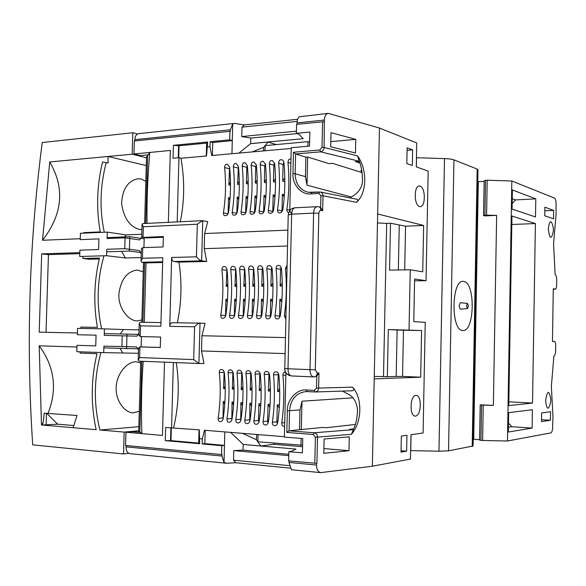 <?xml version="1.0" encoding="UTF-8"?>
<svg xmlns="http://www.w3.org/2000/svg" width="586" height="586" viewBox="0 0 586 586"><rect width="100%" height="100%" fill="white"/><g stroke="black" fill="none" stroke-linecap="round" stroke-linejoin="round"><path stroke-width="0.88" d="M145.819 181.294L141.131 178.972L137.974 178.759C127.851 180.847 122.386 189.168 121.573 203.723C123.858 218.226 129.894 226.826 139.695 229.529L141.753 229.653M100.917 352.538C93.877 378.344 93.548 404.172 99.92 430.007L124.173 432.094L123.543 453.952L32.699 444.847C29.476 395.689 28.546 346.897 29.915 298.464L30.274 287.213C31.996 238.927 35.988 190.699 42.236 142.53L132.795 132.744L137.468 134.026M143.248 271.867L137.183 270.043C126.964 271.472 120.848 279.544 118.848 294.245C118.211 308.185 128.407 320.857 137.087 320.952L141.885 319.941M104 255.782C100.543 267.795 98.616 280.093 98.228 292.678C97.877 304.991 99.012 317.041 101.634 328.834M140.669 362.954L135.923 361.752C127.433 361.709 117.046 373.018 116.175 386.613C115.208 400.223 124.239 412.361 133 412.896L139.292 411.306M83.659 233.162L83.673 232.664L100.257 231.917C96.148 208.806 96.91 185.491 102.543 161.97L106.213 162.615C100.045 186.187 99.4 209.4 104.279 232.239M106.213 162.615L108.095 163.047L108.014 156.469L146.258 165.582M99.92 430.007L138.86 426.711M141.248 252.625L129.389 251.086L129.799 236.693L144.185 238.81M138.516 348.707L126.576 348.575L126.994 334.093L138.926 334.438M124.173 432.094L138.743 430.783M123.543 453.952L128.839 453.337M132.795 132.744L132.18 154.199L49.729 161.963L42.529 240.267L80.253 238.722M126.576 348.575L103.861 347.857M104.279 333.588L126.994 334.093M129.389 251.086L106.696 251.804M107.113 237.623L129.799 236.693M76.964 347.007L39.196 345.813L41.467 424.982L96.163 429.685C90.691 404.494 90.969 379.157 96.998 353.688L80.026 353.08L80.07 351.812M80.773 328.431L80.817 327.098L97.415 327.398C93.357 304.251 94.046 281.126 99.481 258.03L82.89 258.485L82.941 256.866M79.828 252.654L41.687 253.863L39.218 332.145L77.389 332.995M132.18 154.199L146.485 157.744M79.799 253.657L48.448 254.632L41.687 253.863M48.448 254.632L46.008 332.299M99.254 258.983L89.526 259.246L82.89 258.485M42.529 240.267C62.643 214.242 65.046 188.143 49.729 161.963M73.14 427.707L77.015 415.467L44.206 413.189L43.196 422.374L41.467 424.982M43.196 422.374L42.192 425.048L46.104 424.762L46.462 413.211M48.096 413.225C57.501 389.126 54.535 366.653 39.196 345.813M73.924 425.561L57.677 424.191L46.631 413.218M57.677 424.191L46.104 424.762M141.863 236.905L139.636 239.923L125.067 237.813L107.084 238.539L107.275 232.107L80.414 233.301L80.223 239.623L98.924 238.868L98.609 249.541L79.908 250.163L79.711 256.492L106.579 255.708L106.769 249.27L124.752 248.669L139.336 250.588L141.211 253.928M106.579 255.708L125.426 257.979L141.109 257.554M121.595 251.335L125.426 257.979M141.775 234.239L126.093 234.898L124.584 236.905M126.093 234.898L107.275 232.107M124.752 248.669L125.067 237.813M138.963 333.126L136.897 336.166L104.227 335.36L104.418 328.885L77.528 328.372L77.337 334.731L96.06 335.17L95.738 345.901L77.015 345.33L76.825 351.695L103.715 352.633L103.905 346.15L136.589 346.897L138.479 350.018M103.715 352.633L138.391 353.285M119.976 348.362L122.686 352.743M139.058 329.83L123.36 329.53L120.291 333.947M123.36 329.53L104.418 328.885M121.917 346.7L122.232 335.778M290.011 210.235L289.814 210.477C290.59 209.151 292.326 208.257 295.014 207.781C293.029 208.198 291.909 210.337 291.652 214.19L288.224 214.916M284.569 368.506L287.99 368.762C288.107 373.048 289.257 375.443 291.454 375.941L313.627 376.923M353.439 429.648L314.169 432.768C316.337 433.259 317.451 434.717 317.502 437.149L351.439 434.27L352.728 431.098C355.687 425.238 357.292 418.236 357.541 410.097L357.541 410.075C356.698 402.545 353.863 397.367 349.022 394.546L342.4 391.096M351.93 390.774L352.135 390.781C354.105 390.43 354.23 389.214 352.508 387.134L318.623 388.093C318.469 390.386 317.363 391.682 315.312 391.983L307.262 391.565L306.522 389.983L314.323 390.393L315.063 391.983L352.135 390.781M351.439 434.27C356.618 428.307 359.408 420.294 359.826 410.215C359.841 400.209 357.401 392.51 352.508 387.134M349.695 197.848L353.336 195.841C359.218 191.783 362.258 186.802 362.463 180.92C362.566 172.892 361.284 165.706 358.625 159.348L357.497 155.839L324.095 147.482C323.977 149.804 322.805 151.254 320.586 151.84L359.416 161.311M320.308 192.04L319.538 192.003L318.828 193.417L311.056 193.893L311.774 192.479L320.308 192.04C322.014 192.435 322.915 193.688 322.996 195.797L356.493 202.295C361.584 197.797 364.331 190.626 364.741 180.766C364.756 170.826 362.346 162.52 357.497 155.839M555.792 289.14L556.597 286.671L556.7 280.145C556.649 276.966 556.136 275.112 555.147 274.585L553.558 243.901L556.07 214.439L556.07 203.943C556.019 200.749 555.499 198.786 554.51 198.068L511.834 180.993L507.469 440.994L550.891 432.893C551.909 432.38 552.488 430.512 552.635 427.289L552.964 416.683L551.36 386.46L553.895 356.002C554.898 355.687 555.469 353.937 555.616 350.765L555.718 344.216L554.942 341.565L552.466 341.462L553.279 288.715L555.748 289.14L553.272 289.154L555.748 289.14M467.518 303.409L468.441 306.075L467.503 308.529L466.493 305.863L467.518 303.409L460.362 302.728L459.058 305.811L460.244 309.166L467.503 308.529M278.313 373.392L277.618 391.587L279.676 388.657M269.025 373.077L268.366 391.082L270.336 388.188M259.84 372.769L259.217 390.591L261.107 387.727M250.757 372.476L250.171 390.1L251.973 387.273M241.776 372.191L241.22 389.617L242.941 386.826M232.884 371.92L232.356 389.133L234.012 386.386M224.094 371.671L223.596 388.657L225.171 385.947M223.442 212.835C223.347 214.571 223.881 215.501 225.039 215.633L225.449 215.655C226.885 215.575 227.881 214.542 228.445 212.572C230.716 197.841 231.104 182.693 229.609 167.135L227.368 164.241C225.632 164.014 224.716 165.113 224.614 167.537C226.115 183.052 225.72 198.149 223.442 212.835L228.049 213.751M236.832 213.37L237.249 197.072L238.714 199.76M232.21 212.374C232.122 214.11 232.657 215.047 233.829 215.179L234.246 215.201C235.697 215.121 236.7 214.088 237.264 212.103C239.52 197.292 239.908 182.063 238.429 166.417L236.173 163.516C234.422 163.282 233.484 164.388 233.375 166.827C234.861 182.422 234.473 197.607 232.21 212.374L236.832 213.304M245.666 213.048L246.076 196.522L247.622 199.247M241.073 211.898C240.985 213.648 241.535 214.586 242.714 214.725L243.139 214.747C244.604 214.659 245.622 213.626 246.186 211.627C248.427 196.742 248.808 181.433 247.336 165.699L245.073 162.783C243.3 162.542 242.348 163.655 242.238 166.109C243.71 181.792 243.322 197.057 241.073 211.898L245.666 212.843M254.602 212.703L254.998 195.966L256.624 198.727M250.039 211.421C249.951 213.179 250.5 214.124 251.694 214.264L252.134 214.286C253.613 214.198 254.639 213.157 255.196 211.15C257.422 196.185 257.803 180.788 256.346 164.974L254.075 162.044C252.273 161.795 251.313 162.908 251.189 165.391C252.654 181.155 252.273 196.5 250.039 211.421L254.588 212.374M263.634 212.344L264.022 195.402L265.722 198.207M259.093 210.945C259.012 212.703 259.569 213.648 260.77 213.795L261.224 213.817C262.718 213.729 263.751 212.681 264.315 210.667C266.52 195.621 266.901 180.144 265.458 164.234L263.173 161.297C261.349 161.04 260.367 162.161 260.235 164.659C261.693 180.51 261.312 195.944 259.093 210.945L263.612 211.898M272.768 211.971L273.142 194.838L274.929 197.672M268.249 210.455C268.176 212.22 268.74 213.172 269.948 213.319L270.41 213.348C271.926 213.26 272.959 212.205 273.53 210.176C275.72 195.05 276.094 179.484 274.658 163.494L272.365 160.542C270.52 160.278 269.523 161.399 269.384 163.919C270.827 179.865 270.454 195.372 268.249 210.455L272.739 211.421M291 158.982C289.132 158.755 288.136 159.897 287.99 162.417C289.411 178.54 289.03 194.222 286.869 209.466C286.796 211.238 287.374 212.205 288.605 212.359L288.715 212.374M281.998 211.583L282.357 194.266L284.232 197.13M277.508 209.964C277.434 211.736 278.006 212.696 279.229 212.843L279.705 212.865C281.229 212.777 282.276 211.714 282.84 209.678C285.016 194.471 285.389 178.825 283.968 162.74C283.624 160.952 282.855 159.963 281.668 159.773C279.793 159.502 278.782 160.637 278.636 163.172C280.064 179.206 279.69 194.801 277.508 209.964L281.954 210.938M285.47 372.22L285.177 372.198C283.712 372.205 282.957 373.223 282.913 375.252C284.349 391.016 283.968 406.911 281.771 422.938C281.734 425.092 282.474 426.234 284.005 426.366L284.642 426.322M279.244 408.112L277.295 404.933L276.892 421.832L277.39 423.781M272.38 422.257C272.329 424.403 273.061 425.539 274.578 425.663L274.893 425.663C276.284 425.604 277.237 424.601 277.735 422.645C279.94 406.655 280.32 390.796 278.877 375.077C278.379 372.908 277.339 371.817 275.764 371.802C274.314 371.802 273.567 372.813 273.523 374.835C274.973 390.51 274.592 406.318 272.38 422.257L276.892 421.832M269.912 407.497L268.044 404.362L267.634 421.166L268.08 423.019M263.085 421.583C263.033 423.715 263.759 424.843 265.253 424.967L265.561 424.967C266.945 424.916 267.883 423.912 268.381 421.964C270.607 406.069 270.988 390.298 269.531 374.659C269.04 372.506 268.007 371.421 266.447 371.399C265.019 371.407 264.279 372.41 264.242 374.425C265.7 390.012 265.319 405.732 263.085 421.583L267.634 421.166M260.675 406.882L258.895 403.791L258.485 420.499L258.873 422.257M253.899 420.916C253.841 423.033 254.551 424.154 256.031 424.279L256.331 424.286C257.701 424.227 258.638 423.231 259.137 421.297C261.378 405.483 261.759 389.8 260.294 374.249C259.803 372.11 258.785 371.026 257.239 371.011C255.818 371.011 255.093 372.015 255.056 374.015C256.536 389.522 256.148 405.153 253.899 420.916L258.485 420.499M251.541 406.274L249.841 403.227L249.768 421.488M244.809 420.257C244.75 422.367 245.446 423.48 246.911 423.605L247.204 423.605C248.559 423.553 249.49 422.557 249.988 420.631C252.244 404.911 252.632 389.309 251.152 373.839C250.662 371.714 249.651 370.638 248.127 370.623C246.728 370.623 246.01 371.619 245.974 373.612C247.46 389.038 247.072 404.582 244.809 420.257L249.431 419.847M242.509 405.673L240.89 402.67L240.758 420.726M235.821 419.605C235.755 421.7 236.444 422.806 237.887 422.931L238.172 422.931C239.52 422.88 240.443 421.898 240.941 419.979C243.212 404.34 243.608 388.826 242.113 373.443C241.622 371.326 240.626 370.257 239.117 370.242C237.726 370.242 237.022 371.231 236.993 373.216C238.487 388.555 238.099 404.018 235.821 419.605L240.472 419.202M233.572 405.08L232.027 402.121L231.844 419.964M226.929 418.961C226.855 421.041 227.529 422.147 228.965 422.264L229.243 422.264C230.576 422.22 231.492 421.239 231.997 419.327C234.283 403.776 234.678 388.35 233.169 373.04C232.686 370.938 231.697 369.876 230.203 369.861C228.826 369.861 228.13 370.85 228.108 372.821C229.617 388.078 229.221 403.461 226.929 418.961L231.609 418.565M224.731 404.487L223.266 401.578L223.032 419.195M218.124 418.323C218.051 420.396 218.717 421.488 220.131 421.605L220.409 421.612C221.728 421.561 222.636 420.587 223.141 418.682C225.449 403.219 225.837 387.873 224.328 372.652C223.837 370.557 222.856 369.502 221.383 369.488C220.021 369.488 219.332 370.469 219.31 372.425C220.834 387.61 220.439 402.904 218.124 418.323L222.841 417.935M229.617 167.23L228.84 184.861L230.474 181.96M238.421 166.387L237.572 184.253L239.286 181.308M247.321 165.552L246.809 167.347L246.398 183.63L248.186 180.642M256.316 164.717L255.73 166.629L255.32 183.008L257.188 179.968M265.407 163.89L264.747 165.911L264.337 182.378L266.286 179.294M274.6 163.055L273.86 165.186L273.457 181.741L275.486 178.613M283.888 162.219L283.075 164.454L282.672 181.089L284.789 177.932M287.023 265.392L285.455 268.476C286.884 284.422 286.51 300.208 284.327 315.847L285.748 318.85M281.749 302.273L279.837 299.248L279.676 317.422M274.951 315.759C274.893 317.78 275.596 318.828 277.061 318.909L277.149 318.909C278.68 318.916 279.727 317.883 280.298 315.81C282.489 300.208 282.862 284.459 281.434 268.549C281.024 266.586 280.123 265.539 278.731 265.421C277.061 265.297 276.182 266.374 276.087 268.652C277.53 284.503 277.149 300.208 274.951 315.759L279.434 316.037M270.402 317.238L270.6 299.256L272.424 302.237M265.678 315.671C265.619 317.685 266.308 318.725 267.751 318.799L267.839 318.806C269.355 318.813 270.395 317.78 270.966 315.722C273.171 300.208 273.552 284.54 272.102 268.725C271.699 266.769 270.805 265.729 269.421 265.612C267.78 265.487 266.908 266.557 266.82 268.82C268.278 284.591 267.89 300.208 265.678 315.671L270.197 315.942M263.209 302.2L261.466 299.256L261.231 317.055M256.507 315.583C256.441 317.59 257.122 318.623 258.551 318.696L258.631 318.703C260.133 318.703 261.166 317.685 261.737 315.634C263.956 300.2 264.337 284.628 262.88 268.893C262.477 266.945 261.583 265.912 260.221 265.795C258.594 265.678 257.737 266.747 257.657 268.989C259.122 284.671 258.734 300.2 256.507 315.583L261.056 315.861M252.156 316.858L252.427 299.263L254.09 302.164M247.431 315.495C247.365 317.495 248.032 318.528 249.446 318.594L249.526 318.601C251.013 318.601 252.039 317.59 252.603 315.546C254.844 300.2 255.232 284.708 253.76 269.062C253.35 267.121 252.471 266.095 251.116 265.978C249.511 265.868 248.669 266.923 248.589 269.157C250.068 284.759 249.68 300.2 247.431 315.495L252.017 315.773M245.073 302.127L243.49 299.263L243.183 316.66M238.458 315.415C238.385 317.4 239.044 318.425 240.443 318.491L240.524 318.498C241.989 318.506 243.007 317.487 243.571 315.458C245.827 300.2 246.215 284.789 244.736 269.23C244.325 267.297 243.454 266.278 242.106 266.161C240.524 266.051 239.696 267.106 239.623 269.326C241.11 284.84 240.721 300.2 238.458 315.415L243.08 315.686M234.312 316.455L234.649 299.263L236.151 302.083M229.58 315.327C229.5 317.304 230.151 318.323 231.536 318.396L231.617 318.396C233.067 318.403 234.07 317.392 234.642 315.378C236.912 300.2 237.301 284.869 235.806 269.392C235.404 267.472 234.532 266.454 233.199 266.344C231.631 266.234 230.818 267.282 230.752 269.487C232.246 284.921 231.858 300.2 229.58 315.327L234.232 315.605M225.529 316.235L225.896 299.27L227.324 302.039M220.79 315.246C220.71 317.209 221.354 318.227 222.724 318.293L222.797 318.301C224.233 318.301 225.236 317.304 225.8 315.297C228.086 300.193 228.481 284.95 226.98 269.56C226.57 267.641 225.705 266.63 224.387 266.527C222.841 266.418 222.035 267.458 221.969 269.648C223.478 285.001 223.09 300.2 220.79 315.246L225.478 315.517M282.24 282.95L280.152 285.99L282.284 286.217M271.838 267.626L271.325 269.406L270.922 286.063L272.922 283.06M263.707 283.17L261.788 286.144L263.751 286.342M253.562 268.161L252.756 286.217L254.595 283.287M245.578 283.404L243.82 286.29L245.622 286.473M235.682 268.718L234.971 286.364L236.656 283.514M226.885 269.003L226.225 286.429L227.829 283.631M352.691 397.835L301.98 401.212L300.01 409.892L299.549 429.685L289.066 430.835L289.543 410.727L300.01 409.892M139.827 431.772L138.721 431.677L140.713 361.225M147.621 156.396L146.522 156.499L144.617 223.508M388.313 329.552L387.339 376.761L396.18 376.461L397.125 329.991L388.313 329.552L421.598 330.533L420.682 377.186L374.205 378.878L372.366 466.2L410.442 459.094L411.013 434.702L423.085 432.995L425.238 322.366L413.767 321.597L414.61 279.017L426.044 280.687L414.573 280.811M144.317 322.322L146.009 262.77M142.925 322.3L144.617 262.609M141.014 261.034L142.435 258.265L142.735 247.629L141.358 248.911L141.014 261.034L141.797 262.272L147.02 262.887L162.637 262.521M141.358 248.911L141.343 249.424M243.82 286.29L244.574 268.439M261.788 286.144L262.198 269.567L262.653 267.897M280.152 285.99L280.555 269.238L281.126 267.37M143.944 336.664L160.571 337.045L140.201 336.569L140.515 325.882L139.241 323.238L140.047 322.256L160.974 322.564L140.047 322.256M140.515 325.882L160.872 326.219L162.776 257.715L142.435 258.265M142.735 247.629L163.069 246.948L163.362 236.561L143.028 237.374L143.328 226.76L197.314 224.218L202.397 220.673L207.737 221.603L204.624 233.543L287.865 230.137M163.34 237.264L146.742 237.923L142.691 237.359L141.724 236.041M171.654 257.481C171.735 259.759 172.46 261.1 173.837 261.502L178.957 262.132L206.682 261.473L201.665 260.829C200.266 260.536 198.522 259.195 196.442 256.822L171.654 257.481L169.764 326.373L194.581 326.783C196.75 324.454 198.544 323.23 199.965 323.12L205.056 323.355L201.921 335.756L201.518 350.948L284.921 353.585M199.929 323.12L172.116 322.718C170.746 322.923 169.955 324.139 169.764 326.373M140.201 336.569L138.911 334.95M145.936 237.806L146.742 237.923M145.724 223.449L147.643 155.73L149.789 152.455L170.336 150.448L168.35 222.343M147.064 223.383C146.683 201.364 147.591 177.726 149.789 152.455L133.967 153.95L134.341 140.977L230.342 131.308L230.379 129.784L232.708 123.91L234.444 123.412L244.311 124.921L241.967 127.155L297.131 121.405M142.896 223.625L142.054 224.343L143.328 226.76M179.045 145.768L173.405 145.321L207.656 141.988L206.631 143.101L179.045 145.768L178.723 157.751M207.656 141.988L206.543 155.979L180.957 158.249L178.957 157.729L173.046 158.257L173.405 145.321M206.287 156.001L206.631 143.101M177.331 322.798C181.55 302.837 182.092 282.62 178.957 262.132M201.518 350.948L203.994 363.481L198.881 363.518L193.702 359.592L139.614 357.585L138.193 360.156L138.926 361.152L198.815 363.51M138.53 348.414L139.886 346.89L160.286 347.439M160.571 337.045L160.278 347.505L139.915 346.89L139.614 357.585M143.577 346.934L139.886 346.89M133.967 153.95L140.398 155.546L148.243 154.821M230.635 432.38L243.285 444.466L242.97 450.121L233.77 450.605L233.528 460.208L235.77 462.757L226.438 463.248L224.028 462.435L221.991 456.033L222.028 454.48L221.589 454.538L221.816 445.697L224.46 445.375L224.812 431.904M224.028 462.435L224.46 445.375L204.844 443.639L202.155 443.946L202.287 438.885L204.507 430.271L284.393 436.709M230.078 197.958L228.511 197.614L229.902 200.258M228.511 197.614L228.1 213.663M207.525 146.94L209.986 146.705L210.118 141.746L229.683 139.842L232.283 140.618L232.708 123.91M229.683 139.842L229.91 131.169M206.682 261.473L204.228 248.647L287.484 246.01M285.301 337.602L201.921 335.756M199.687 443.727L165.281 440.657L165.64 427.487L199.299 429.853L199.687 443.727L198.691 443.089L199.042 429.831M359.548 161.677L355.431 161.553L360.009 163.055M361.738 170.394L360.859 170.453L362.016 172.306M362.053 172.584L332.526 163.347L328.944 163.626L307.657 157.011L305.899 157.158L295.615 153.971L320.586 151.84L319.824 149.972L322.007 147.372L324.095 147.482L324.314 121.676L296.575 124.327L296.362 133.352L298.816 134.187L303.204 138.684L250.654 143.614L238.912 153.1M177.199 221.911L178.957 157.729M134.809 140.926L134.846 139.666L230.379 129.784M241.967 127.155L241.732 136.567L296.413 131.169M297.021 122.892L324.351 120.064C324.622 116.072 325.933 113.838 328.292 113.369L299.219 116.797C297.878 117.896 297.146 119.932 297.021 122.892L296.992 124.283M324.351 120.064L324.314 121.676M351.373 197.013L307.005 185.176L305.445 176.635L305.899 157.158M284.73 368.565C284.891 372.293 286.7 374.696 290.165 375.765C283.866 372.659 285.463 371.187 284.745 370.301L288.231 214.754L289.814 210.477L291.652 214.19L313.613 213.084C313.832 209.217 315.041 207.048 317.238 206.587L317.824 206.631M314.257 376.93L313.781 376.937C311.291 376.3 310.031 373.875 310.009 369.656L287.99 368.762L291.652 214.19M205.188 430.329L204.844 443.639M243.109 444.474L295.937 449.088L291.345 451.315L288.839 451.667L288.627 460.874L316.909 463.372L317.502 437.149L315.4 437.119L313.312 434.497L286.825 432.431L289.066 430.835L314.169 432.768L313.312 434.497M289.045 460.918L289.008 462.427L291.506 469.73L320.681 472.631C318 471.928 316.608 469.401 316.506 465.05L316.543 463.409M204.228 248.647L204.624 233.543M180.283 221.757C184.546 201.262 184.773 180.092 180.957 158.249M231.946 153.722L232.283 140.618L212.747 142.508L212.41 155.458M210.118 141.746L212.747 142.508M209.986 146.705L211.729 155.517L291.249 148.456M241.732 136.567L250.793 138.076L250.654 143.614M250.793 138.076L297.043 133.579M311.056 193.893C301.541 195.204 292.055 184.436 292.956 173.624L295.146 173.756L305.445 176.635M292.956 173.624L293.461 152.25L295.615 153.971L295.146 173.756C295.469 183.748 299.812 189.915 308.155 192.259L311.657 192.508M296.362 133.352L309.855 132.033L309.525 146.082L291.264 147.709L289.77 210.52M285.909 372.916L284.386 437.075L302.742 438.562L302.413 452.883L288.839 451.667M140.391 432.336L141.849 433.618L125.968 432.256L132.517 431.662L140.391 432.336L139.827 431.838L141.819 361.269M164.49 362.163L162.469 435.464L141.849 433.618C141.036 408.691 141.49 384.592 143.211 361.32M171.339 427.948L170.987 440.628L198.691 443.089M165.281 440.657L170.987 440.628M299.549 429.685L322.989 427.421L326.585 427.685L355.365 424.476M353.783 428.886L349.608 429.377L353.512 429.487M512.164 203.51L515.555 199.907L512.245 198.713M508.414 427.26L511.776 426.733L508.48 423.026M553.66 210.403L553.528 218.805L544.746 215.758L544.885 207.173L553.66 210.403L544.826 210.806M541.545 419.701L550.415 420.243L541.515 421.627L541.647 412.925L550.547 411.731L550.415 420.243M481.575 405.043L480.952 440.357L482.622 440.482L483.245 405.138L480.212 404.838L493.375 405.365L483.245 405.138M480.952 440.357L479.59 440.035L480.212 404.838M496.65 215.37L484.834 215.897L483.553 215.509L484.168 180.803L485.53 180.341L484.915 215.15L496.65 215.37L493.375 405.365M483.553 215.509L484.915 215.15M307.225 391.558L306.068 391.551C296.164 392.876 290.656 399.271 289.543 410.727L287.338 410.705C286.95 399.74 297.007 388.745 306.522 389.983M404.692 269.875L405.571 226.196L390.503 223.229L389.536 270.124L410.244 269.78L409.043 329.896M398.341 269.978L399.249 225.324M396.18 376.461L402.545 376.424L403.476 330.233L397.125 329.991M374.256 376.432L383.5 376.593L386.672 223.398L377.479 222.936M234.444 123.412L138.538 133.681C136.333 134.157 135.102 136.15 134.846 139.666M244.311 124.921L297.607 119.302M328.292 113.369L379.472 128.041L377.662 213.985L423.649 225.464L422.74 271.809L410.244 269.78M242.355 433.318L256.441 439.734L256.573 434.468M202.287 438.885L199.819 438.672M176.261 362.624C179.602 384.226 178.723 405.944 173.61 427.78M242.97 450.121L288.781 454.275M243.285 444.466L260.667 445.983L256.441 439.734M314.587 376.93L316.792 376.036L318.967 372.996L317.238 373.018L315.283 369.766L318.857 213.311C319.026 211.363 319.722 210.396 320.945 210.418C320.879 208.345 320.022 207.085 318.366 206.646L295.014 207.781M273.992 443.155L273.962 444.291L302.552 446.737M302.588 445.228L257.862 441.793L258.038 434.585M260.667 445.983L273.962 444.291M263.561 150.91L263.649 147.35L252.126 151.928M265.019 150.785L265.15 145.599L308.016 141.666L309.613 142.2M276.255 144.581L268.117 142.017L263.649 147.35M268.117 142.017L250.823 143.643M320.637 207.583L322.652 210.726L322.996 195.797L320.908 195.702L320.637 207.583L318.733 206.726M233.77 450.605L288.752 455.63M171.573 427.963L173.361 362.507M125.968 432.256L125.587 445.463L221.589 454.538M221.816 445.697L202.155 443.946M511.812 224.475L535.399 223.552L532.528 403.058L508.773 405.615L511.952 216.029L535.399 223.552M508.838 401.798L532.528 403.058M512.391 189.959L535.794 198.859L535.501 216.966L512.069 209.07L512.391 189.959M515.555 199.907L535.794 198.859M532.418 409.724L532.125 428.073L508.333 432.043L508.655 412.654L532.418 409.724M511.776 426.733L532.125 428.073M550.664 401.959C548.503 410.727 546.819 410.266 545.61 400.575C547.28 390.327 548.994 389.763 550.759 398.89L550.664 401.959M548.291 228.76C549.661 219.691 551.323 219.354 553.287 227.764L553.36 231.199C551.375 240.157 549.69 239.344 548.291 228.76M485.53 180.341L487.193 180.232L486.585 215.077M477.788 181.535L478.308 181.726L473.708 439.28L473.188 439.368M479.597 439.72L473.708 439.28M478.308 181.726L484.161 181.36M462.808 330.489C474.711 332.137 475.62 282.32 463.702 281.463C451.462 278.167 450.444 331.112 462.808 330.489M448.524 450.839L453.945 159.868L477.172 169.068L477.993 169.969L473.07 445.99L448.524 450.839L438.973 451.198L410.64 450.627M416.463 157.707L444.51 158.601L438.973 451.198M426.044 280.687L428.176 171.112L416.316 166.9L416.705 142.94L379.472 128.041M386.672 223.398L390.503 223.229M405.571 226.196L423.649 225.464M383.5 376.593L387.339 376.761M403.476 330.233L421.598 330.533M402.545 376.424L420.682 377.186M411.123 406.113C411.226 392.137 420.711 391.573 420.191 405.307C420.184 418.983 410.676 420.155 411.123 406.113M415.306 194.97C415.408 181.111 424.762 184.209 424.249 197.672C424.242 211.268 414.866 208.755 415.306 194.97M401.022 452.128L401.344 436.072L406.948 435.281L406.625 451.169L401.022 452.128M401.051 450.707L406.625 451.169M406.823 163.531L407.138 147.767L412.632 149.884L412.324 165.486L406.823 163.531M407.087 150.338L412.632 149.884M356.493 202.295C358.163 200.705 358.229 199.68 356.676 199.225L320.542 192.083M324.212 121.683L324.673 121.771M453.945 159.868C452.077 159.187 448.935 158.762 444.51 158.601M511.834 180.993L487.193 180.232M377.662 213.985L374.205 378.878M316.44 463.401L316.909 463.372M349.285 436.819L324.117 439.017L323.794 453.33L348.985 450.707L349.285 436.819M323.904 448.561L348.985 450.707M355.753 139.358L331.024 132.692L330.702 146.727L355.46 152.99L355.753 139.358L330.819 141.614M289.286 465.628L233.528 460.208M226.438 463.248L129.865 453.637C127.396 453.073 126.115 450.824 126.019 446.876L126.056 445.507M507.469 440.994L482.622 440.482M307.005 185.176L307.657 157.011M301.314 429.816L301.98 401.212M372.366 466.2L320.681 472.631M290.202 468.126L235.77 462.757M307.906 146.222L308.016 141.666M300.955 445.448L301.116 438.431M141.123 346.905L141.416 336.598M141.819 322.285L143.511 262.477M143.936 247.592L144.222 237.586M317.238 373.018C317.004 375.377 315.942 376.688 314.059 376.937L291.359 375.934M279.727 391.485L277.618 391.587M270.388 390.987L268.366 391.082M261.158 390.496L259.217 390.591M252.024 390.012L250.171 390.1M242.992 389.536L241.22 389.617M234.056 389.06L232.356 389.133M225.222 388.591L223.596 388.657M286.869 209.466L289.784 210.118M281.771 422.938L284.73 422.653M228.84 184.861L230.503 185.257M237.572 184.253L239.315 184.671M246.398 183.63L248.222 184.077M255.32 183.008L257.217 183.484M264.337 182.378L266.322 182.876M273.457 181.741L275.523 182.268M282.672 181.089L284.818 181.66M284.327 315.847L285.822 315.935M270.922 286.063L272.966 286.283M252.756 286.217L254.639 286.408M234.971 286.364L236.7 286.532M226.225 286.429L227.873 286.591M141.797 262.272L162.659 261.774M227.515 299.402L225.896 299.27M236.341 299.402L234.649 299.263M245.263 299.409L243.49 299.263M254.28 299.417L252.427 299.263M263.4 299.417L261.466 299.256M272.615 299.424L270.6 299.256M281.932 299.431L279.837 299.248M202.727 220.695L201.665 260.829L173.837 261.502M178.269 157.795L178.598 145.65M221.969 269.648L226.643 270.212M230.752 269.487L235.389 270.058M244.23 269.897L239.623 269.326M248.589 269.157L253.167 269.736M262.198 269.567L257.657 268.989M266.82 268.82L271.325 269.406M280.555 269.238L276.087 268.652M285.455 268.476L286.942 268.674M194.581 326.783L193.702 359.592M197.314 224.218L196.442 256.822M200.009 323.12L198.94 363.518M284.4 194.757L282.357 194.266M275.098 195.306L273.142 194.838M265.898 195.849L264.022 195.402M256.793 196.383L254.998 195.966M247.79 196.911L246.076 196.522M238.89 197.438L237.249 197.072M223.266 401.578L224.929 401.476M224.013 372.337L219.31 372.425M228.108 372.821L232.774 372.718M232.027 402.121L233.77 402.018M240.89 402.67L242.707 402.56M241.63 373.114L236.993 373.216M245.974 373.612L250.581 373.509M249.841 403.227L251.738 403.109M258.895 403.791L260.873 403.659M259.627 373.912L255.056 374.015M264.242 374.425L268.776 374.315M268.044 404.362L270.109 404.215M277.295 404.933L279.449 404.787M278.02 374.725L273.523 374.835M282.913 375.252L285.858 375.172M315.019 391.975L306.068 391.551M278.636 163.172L283.075 164.454M287.99 162.417L290.898 163.267M269.384 163.919L273.86 165.186M260.235 164.659L264.747 165.911M251.189 165.391L255.73 166.629M242.238 166.109L246.809 167.347M233.375 166.827L237.982 168.05M224.614 167.537L229.251 168.746M319.414 192.025L308.155 192.259M293.461 152.25L319.824 149.972M170.533 440.679L170.885 427.912M320.908 195.702L318.828 193.417M314.323 390.393L316.521 388.057L318.623 388.093L318.967 372.996M318.857 213.311L313.613 213.084L310.009 369.656L315.283 369.766M315.4 437.119L314.807 463.35M287.338 410.705L286.825 432.431M316.792 376.036L316.521 388.057M322.593 121.661L322.007 147.372M410.749 450.627L411.064 434.695M416.368 166.922L416.551 157.715M320.945 210.418L322.652 210.726M316.506 465.05L289.008 462.427M221.991 456.033L126.019 446.876M477.172 169.068L472.206 446.473M199.965 323.12L172.116 322.718M139.241 323.238L138.897 335.419M146.383 237.909L142.691 237.359M142.054 224.343L141.709 236.451M138.538 347.952L138.193 360.156M202.397 220.673L142.603 223.603M138.926 361.152L198.881 363.518"/></g></svg>
